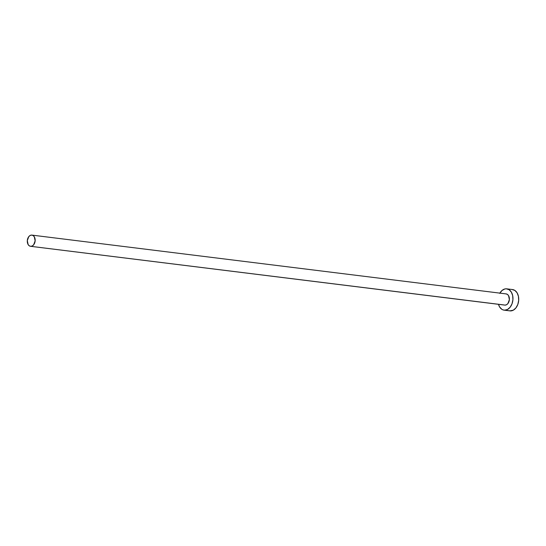 <?xml version="1.0" encoding="UTF-8"?>
<svg xmlns="http://www.w3.org/2000/svg" width="546" height="546" viewBox="0 0 546 546"><rect width="100%" height="100%" fill="white"/><g stroke="black" fill="none" stroke-linecap="round" stroke-linejoin="round"><path stroke-width="0.82" d="M504.518 305.05A5.637 3.911 -82.9 0 0 504.763 305.098A5.637 3.911 -82.9 0 0 505.016 305.118L30.788 246.321A5.637 3.911 97.1 0 1 30.535 246.301A5.637 3.911 97.1 0 1 27.327 240.404A5.637 3.911 97.1 0 1 31.668 235.087A5.637 3.911 97.1 0 1 31.921 235.108A5.637 3.911 97.1 0 1 35.128 241.004A5.637 3.911 97.1 0 1 30.788 246.321L504.258 304.982M504.135 310.155L509.896 310.872A10.743 7.446 -82.9 0 0 510.38 310.913L504.62 310.196A10.743 7.446 97.1 0 1 504.135 310.155A10.743 7.446 97.1 0 1 498.478 304.313L499.59 306.9L501.829 309.295L503.18 309.944L510.38 310.913A10.743 7.446 -82.9 0 0 518.645 300.785A10.743 7.446 -82.9 0 0 512.537 289.557L506.784 288.841A10.743 7.446 97.1 0 1 512.885 300.075A10.743 7.446 97.1 0 1 504.62 310.196L507.534 309.466L510.141 307.221L512.032 303.801L512.919 299.727L512.674 295.618L511.329 292.096L509.09 289.708L506.299 288.807A10.743 7.446 97.1 0 1 506.784 288.841M499.863 293.127A10.743 7.446 97.1 0 1 506.299 288.807L504.832 288.964L502.013 290.479L499.727 293.373M505.903 293.885L507.364 294.355L508.538 295.611L509.377 299.618L507.917 303.556L506.552 304.736L505.016 305.118A5.637 3.911 -82.9 0 0 509.357 299.802A5.637 3.911 -82.9 0 0 506.156 293.905L31.921 235.108M509.862 310.872L513.295 310.183L515.902 307.937L517.792 304.518L518.68 300.443L518.434 296.328L517.089 292.813L514.851 290.417L512.059 289.517M30.788 246.321L32.316 245.939L33.681 244.758L35.142 240.827L34.309 236.821L33.135 235.565L31.668 235.087L30.139 235.469L28.767 236.65L27.314 240.588L28.146 244.594L29.32 245.85L30.788 246.321M504.763 305.098L30.535 246.301"/></g></svg>

